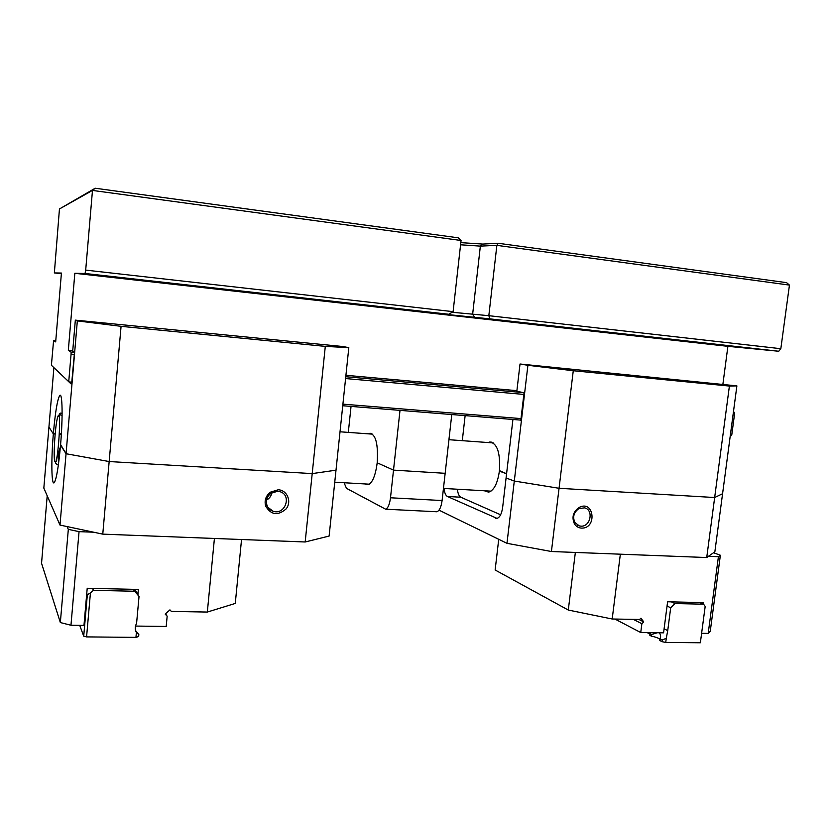 <?xml version="1.0" encoding="UTF-8"?>
<svg xmlns="http://www.w3.org/2000/svg" width="831" height="831" viewBox="0 0 831 831"><rect width="100%" height="100%" fill="white"/><g stroke="black" fill="none" stroke-linecap="round" stroke-linejoin="round"><path stroke-width="1.25" d="M460.821 242.631L482.738 244.065L498.309 243.286L786.552 282.644L789.45 285.095L780.828 348.708L778.74 351.253L727.894 346.33L722.918 384.036M461.06 240.481L92.48 190.424L59.448 208.965L95.191 188.232L458.151 237.801L461.06 240.481L453.103 311.656L448.823 314.263L85.053 273.482L85.697 270.106L453.103 311.656M95.191 188.232L92.48 190.424L85.697 270.106M59.448 208.965L54.358 272.921L61.369 273.711M452.116 312.259L488.825 315.687L496.865 245.353L480.36 246.121L460.571 244.792M778.74 351.253L489.958 318.875L488.825 315.687L780.828 348.708M789.45 285.095L496.865 245.353L498.309 243.286M55.781 340.72L53.589 340.513L51.397 365.276L70.988 383.829L51.397 365.276M520.84 420.112L342.736 405.746M71.83 383.891L70.988 383.829M74.333 354.411L71.071 354.12L71.051 352.105L68.329 350.298L74.832 273.295L85.053 273.482M53.589 340.513L55.677 341.905L61.421 273.056L54.358 272.921M71.071 354.12L68.776 381.263M733.503 411.407L734.656 413.184L731.737 435.174L730.21 436.171M734.656 413.184L733.285 413.059M523.852 394.424L345.582 378.552M69.368 381.948L71.975 382.156M342.902 404.136L521.016 418.595M730.293 435.579L731.238 435.652M71.051 352.105L74.312 352.396M345.769 376.713L523.322 392.616M516.892 390.674L345.925 375.29M72.744 350.703L68.329 350.298M727.894 346.33L74.832 273.295M571.479 328.255L596.876 330.987L571.801 328.401C569.235 328.089 569.131 328.037 571.479 328.255M309.807 298.931L337.583 301.933L309.807 298.931M489.958 318.875L436.992 313.464L448.823 314.263M400.002 410.358L393.51 470.117L445.146 473.317L393.51 470.117L377.191 462.805C378.292 444.211 375.82 434.374 369.785 433.283L368.476 433.855M351.046 406.411L348.314 432.39M493.271 442.923L448.927 439.703L451.773 414.534L442.092 500.542C441.188 507.035 439.443 510.774 436.867 511.761L435.735 511.699M344.065 482.738L346.465 488.327L385.636 509.206C388.004 508.198 389.625 504.386 390.497 497.779L393.51 470.117L377.191 462.805C375.498 475.602 372.465 482.925 368.091 484.774L365.173 483.954M241.541 539.506L235.266 603.441L207.335 612.052L171.363 611.429L169.94 609.871L165.172 614.078L167.156 616.249L166.2 626.46L135.495 626.065M93.737 532.214L79.049 531.643L70.967 625.244L83.973 625.411L87.213 588.265L138.362 589.449L137.904 594.497M70.967 625.244L60.341 622.554L68.319 529.357L67.02 526.563M47.201 495.806L41.55 563.262L60.341 622.554M207.335 612.052L214.419 538.457M68.319 529.357L79.049 531.643M165.566 613.725L167.156 616.249M53.87 368.008L48.936 427.03L53.34 433.907L55.147 434.031L53.34 433.907L53.392 433.356C55.324 411.75 57.453 399.119 59.78 395.463C62.418 392.232 62.948 417.505 60.59 444.543L66.054 453.736L77.335 320.911L121.077 326.334L325.295 346.382L348.812 347.659L336.004 470.18L312.207 473.608L325.295 346.382M60.808 434.405L59.344 434.301L60.808 434.405M121.077 326.334L109.162 461.537L312.207 473.608L109.162 461.537L66.054 453.736L60.538 445.136C58.554 466.804 56.456 479.321 54.223 482.697C51.439 485.917 51.086 459.938 53.34 433.907L48.936 427.03L43.835 488.109L59.998 525.078L66.054 453.736L109.162 461.537L102.774 534.136L305.174 541.978L312.207 473.608L336.004 470.18L329.118 536.057L305.174 541.978M71.632 383.88L74.489 352.521L72.692 351.347L75.33 320.132L343.058 346.548L348.812 347.659M75.33 320.132L77.335 320.911M62.117 413.246L60.476 413.121C58.991 413.796 59.531 414.638 62.086 415.635M54.939 461.724C58.004 467.406 61.972 403.71 57.744 416.985C55.189 423.955 52.966 459.283 54.939 461.724M58.357 465.09C55.469 463.75 54.815 462.555 56.404 461.517L56.3 459.47M60.362 447.234C58.295 452.407 57.723 457.642 58.648 462.919M61.993 420.226L61.172 436.992M59.136 416.58L60.029 414.576M278.198 489.771C287.214 490.093 291.982 501.581 286.165 508.863C277.866 516.009 271.02 515.075 265.64 506.048C264.237 500.574 265.775 495.972 270.241 492.222L278.198 489.771M102.774 534.136L59.998 525.078M271.903 492.638C271.28 495.92 269.514 498.403 266.606 500.075M277.554 491.266L279.725 491.63C292.2 494.736 285.313 515.407 273.181 511.273C270.085 510.255 267.998 508.188 266.907 505.082C265.712 500.439 267.011 496.523 270.813 493.354L277.554 491.266M135.36 629.763L135.245 627.696M134.269 591.246L93.425 590.322L90.434 592.908L86.58 636.899L135.941 637.377L136.388 632.516C134.788 629.576 134.861 626.543 136.575 623.427L139.037 596.44L133.157 589.335M92.553 588.39L93.425 590.322M136.388 632.516L138.829 634.552L138.642 636.525L135.941 637.377M86.58 636.899L83.713 636.162L87.338 594.716L86.767 593.376M79.724 625.359L83.713 636.162M138.829 634.552L135.546 630.552M134.902 589.376L139.037 596.44M87.338 594.716L90.434 592.908M498.725 539.298L495.141 570.004L568.29 610.047L575.353 552.449M614.93 619.043L640.743 632.536L663.574 632.827L667.605 601.779L703.452 602.62L703.255 604.064M713.538 552.74L720.373 555.253L710.245 631.331L708.199 633.399L718.41 556.697L708.469 556.313M702.102 633.315L708.199 633.399M620.352 554.194L612.187 619.002L568.29 610.047M640.743 632.536L641.875 623.717L643.734 621.91L640.95 618.171L639.61 619.469L612.187 619.002M718.41 556.697L720.373 555.253M641.875 623.717L633.305 619.355M638.883 619.459L643.734 621.91M484.328 490.768L488.638 492.16C493.988 490.435 497.561 483.434 499.379 471.135L506.578 473.753L499.441 470.626C500.418 452.729 497.187 443.193 489.739 442.03L488.14 442.549M438.997 510.151L506.972 543.318L514.296 481.045L559.055 488.285L714.66 497.53L559.055 488.285L551.42 551.514L706.724 557.539L714.66 497.53L722.575 493.728L714.857 551.805L706.724 557.539M514.296 481.045L506.079 477.991L514.296 481.045L527.903 365.297L573.265 370.73L559.055 488.285L514.296 481.045M444.055 488.462C444.523 492.825 445.645 495.494 447.41 496.481L497.011 518.388C499.836 517.433 501.706 513.776 502.641 507.419L512.924 419.468M581.44 528.111C578.449 527.903 576.122 526.48 574.439 523.862C571.531 517.214 573.12 511.74 579.176 507.429C594.227 499.493 597.364 528.859 581.44 528.111M500.615 514.794L460.831 497.218C459.024 496.232 457.881 493.572 457.393 489.23M551.42 551.514L506.972 543.318M580.838 526.148C590.509 527.093 594.009 509.798 584.536 507.855L578.916 508.603C573.774 512.26 572.434 516.903 574.896 522.543L579.321 525.919L580.838 526.148M649.852 635.341L650.071 633.689L651.608 634.479L651.39 636.141L649.852 635.341M662.234 639.984L660.001 638.821L659.783 640.504L662.016 641.667L662.234 639.984L666.275 638.312L667.729 630.625L670.7 607.762L667.044 606.059M671.344 601.873L675.011 603.555L670.7 607.762M666.275 638.312L665.735 642.436L700.356 642.768L705.176 606.433L703.577 604.199L675.011 603.555M703.577 604.199L699.795 602.527M665.735 642.436L662.016 641.667M659.928 639.371C658.744 638.156 655.898 637.076 651.39 636.141M649.998 634.209L647.224 632.62M705.176 606.433L700.356 642.768M660.001 638.821C661.009 636.577 660.749 634.562 659.212 632.775M657.425 632.744L651.608 634.479M650.071 633.689L650.476 632.661M667.729 630.625L664.094 628.807M520.092 420.05L520.819 420.237L524.049 392.772L516.83 391.245L520.019 364.009L736.889 385.885L722.575 493.728L714.66 497.53L729.4 386.062L573.265 370.73M520.019 364.009L527.903 365.297M462.296 440.669L465.131 415.614M729.4 386.062L736.889 385.885M474.948 317.546L472.631 314.347L480.36 246.121L482.738 244.065M390.497 497.779L442.092 500.542M60.746 433.844L59.375 433.751M55.199 433.47L53.392 433.356M495.421 518.201L497.364 518.295M447.41 496.481L460.831 497.218M369.785 433.283L371.426 433.408M385.636 509.206L436.867 511.761M59.78 395.463L60.538 395.525M334.748 482.209L369.38 484.193M340.014 431.788L372.641 434.156M490.976 491.152L443.453 488.431M273.181 511.273L268.049 507.461M266.907 505.082L265.64 506.048M270.813 493.354L270.241 492.222M135.339 629.586L135.463 628.174M579.321 525.919L577.67 525.254M574.896 522.543L574.439 523.862M578.916 508.603L579.176 507.429M491.755 442.175L489.739 442.03"/></g></svg>
